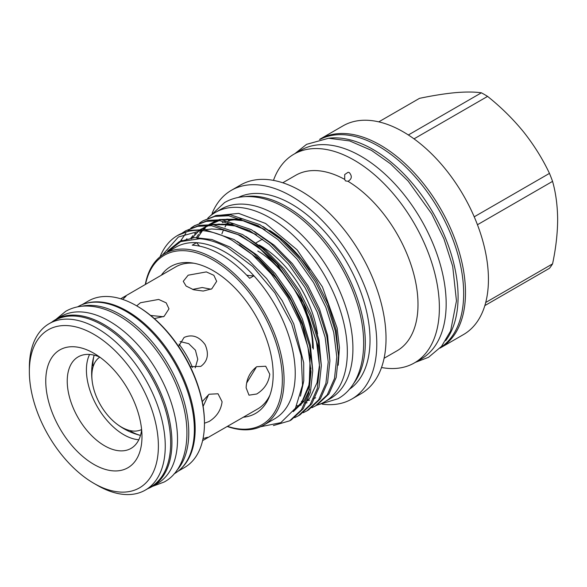 <?xml version="1.0" encoding="UTF-8"?>
<svg xmlns="http://www.w3.org/2000/svg" width="587" height="587" viewBox="0 0 587 587"><rect width="100%" height="100%" fill="white"/><g stroke="black" fill="none" stroke-linecap="round" stroke-linejoin="round"><path stroke-width="0.88" d="M147.785 488.67A96.437 55.677 -120 0 0 151.967 486.645A96.437 55.677 -120 0 0 166.745 409.374A96.437 55.677 -120 0 0 103.745 324.391A96.437 55.677 -120 0 0 55.53 319.614A96.437 55.677 -120 0 0 51.685 322.219M151.967 486.645L157.551 483.424A96.437 55.677 -120 0 0 172.329 406.145A96.437 55.677 -120 0 0 109.329 321.162A96.437 55.677 -120 0 0 61.114 316.393L55.53 319.614M176.76 470.473A96.437 55.677 -120 0 0 180.943 391.61A96.437 55.677 -120 0 0 120.584 314.669A96.437 55.677 -120 0 0 81.931 306.223M174.06 473.892L174.39 473.702A96.437 55.677 -120 0 0 189.168 396.423A96.437 55.677 -120 0 0 126.168 311.448A96.437 55.677 -120 0 0 77.954 306.671L77.623 306.862M207.776 218.232A109.343 63.132 60 0 1 215.356 212.435L220.939 209.214A109.343 63.132 60 0 1 275.611 214.629A109.343 63.132 60 0 1 347.042 310.985A109.343 63.132 60 0 1 330.283 398.602L324.699 401.824A109.343 63.132 60 0 1 316.562 405.294M215.356 212.435A109.343 63.132 60 0 1 270.027 217.85A109.343 63.132 60 0 1 341.458 314.206A109.343 63.132 60 0 1 324.699 401.824M320.341 139.258A120.276 69.442 60 0 1 378.615 146.229A120.276 69.442 60 0 1 456.686 250.546A120.276 69.442 60 0 1 440.566 347.497M328.757 138.246A120.276 69.442 60 0 1 373.031 149.45A120.276 69.442 60 0 1 447.191 242.387A120.276 69.442 60 0 1 445.65 340.702M319.504 139.435A120.489 69.567 60 0 1 320.047 139.119A120.489 69.567 60 0 1 380.288 145.084A120.489 69.567 60 0 1 459.005 251.265A120.489 69.567 60 0 1 440.536 347.82A120.489 69.567 60 0 1 439.993 348.128M320.047 139.119L342.984 125.875A120.489 69.567 60 0 1 403.232 131.84A120.489 69.567 60 0 1 481.949 238.021A120.489 69.567 60 0 1 463.473 334.575L440.536 347.82M378.762 121.861L419.5 98.345C432.927 95.542 444.939 93.641 455.527 92.643C465.924 91.77 474.538 91.829 481.384 92.812A108.734 62.78 60 0 1 484.48 94.529A108.734 62.78 60 0 1 487.584 96.393C501.012 107.127 513.023 118.978 523.611 131.95C534.009 145.092 542.623 158.901 549.469 173.378L474.223 216.816M481.384 92.812L408.354 134.981M348.003 181.302C351.862 179.079 352.31 176.188 349.338 172.629L348.142 172.248L344.708 174.544L344.708 179.402L345.42 180.869L348.003 181.302A101.324 58.502 60 0 1 412.859 270.68A101.324 58.502 60 0 1 397.017 350.813L384.089 358.275M273.483 180.385A120.489 69.567 60 0 1 293.926 154.198A120.489 69.567 60 0 1 354.174 160.163A120.489 69.567 60 0 1 432.89 266.344A120.489 69.567 60 0 1 414.422 362.898A120.489 69.567 60 0 1 381.521 367.513M338.215 365.217L339.433 347.592L337.114 328.067L322.417 286.911L296.978 249.724L265.588 223.471L238.704 213.382L215.091 215.73M311.88 407.73L315.446 405.94L327.267 394.853L334.487 378.483L336.806 356.984L333.732 332.367L325.836 307.265L313.575 282.56L297.095 259.138L277.915 239.569L258.097 225.606L228.637 215.759L214.879 216.39L202.867 220.873L199.529 223.038M202.867 220.873L216.574 215.407L230.339 214.776L259.792 224.63L279.61 238.586L298.79 258.163L315.27 281.577L327.531 306.289L335.426 331.391L338.508 356.001L336.182 377.5L328.962 393.877L317.141 404.964L315.446 405.94M273.41 425.553L289.67 420.82L301.498 409.733L308.711 393.356L311.037 371.865L307.962 347.247L300.06 322.146L287.799 297.44L271.319 274.019L252.139 254.442L232.32 240.487C221.996 234.661 211.731 231.344 201.546 230.53L178.389 237.001L162.401 255.044M160.082 256.783A108.279 62.516 60 0 1 177.634 235.438L190.797 230.287L204.562 229.656L234.015 239.503L253.833 253.467L273.021 273.043L289.501 296.457L301.762 321.17L309.657 346.271L312.732 370.881L310.413 392.38L303.193 408.757L291.365 419.844L289.67 420.82M294.703 417.651L298.262 415.86L310.083 404.773L317.303 388.396L319.629 366.904L316.547 342.287L308.652 317.185L296.391 292.48L279.911 269.059L260.731 249.482L240.912 235.526L211.459 225.679L197.694 226.311L185.683 230.794L182.344 232.958M185.683 230.794L199.389 225.327L213.154 224.696L242.607 234.543L262.426 248.506L281.606 268.083L298.086 291.497L310.347 316.21L318.249 341.311L321.324 365.921L318.998 387.42L311.785 403.797L299.957 414.884L298.262 415.86M303.288 412.69L306.854 410.9L318.675 399.813L325.895 383.443L328.221 361.944L325.139 337.327L317.244 312.225L304.983 287.52L288.503 264.099L269.323 244.522L249.504 230.566L220.052 220.719L206.286 221.35L194.275 225.834L190.936 227.998M194.275 225.834L207.981 220.367L221.747 219.736L251.199 229.59L271.018 243.546L290.198 263.123L306.678 286.537L318.939 311.249L326.834 336.351L329.916 360.961L327.59 382.46L320.37 398.837L308.549 409.924L306.854 410.9M177.634 235.438A108.279 62.516 60 0 1 201.546 230.53M180.473 241.081L185.815 233.333M188.038 230.94L191.061 228.226M191.839 227.609L195.133 225.349M246.694 275.178A91.117 52.61 -120 0 0 253.914 275.817A99.02 57.166 60 0 1 274.731 418.751L263.563 425.193A99.02 57.166 60 0 1 227.316 426.485M166.187 252.806L180.723 241.587L199.712 238.74C208.752 239.437 218.1 242.446 227.749 247.773L252.711 266.469L274.885 292.884L291.68 323.899L301.226 355.883L302.525 385.109L295.437 408.236L280.828 422.662L260.467 426.771M145.305 284.438A99.02 57.166 60 0 1 164.543 253.694L175.718 247.244A99.02 57.166 60 0 1 196.528 242.68L192.235 245.161A99.02 57.166 -120 0 1 220.925 254.626A99.02 57.166 -120 0 1 249.622 278.297L253.914 275.817A99.02 57.166 -120 0 0 225.225 252.146A99.02 57.166 -120 0 0 196.528 242.68A91.117 52.61 -120 0 0 199.661 246.173M293.926 154.198L300.713 150.279A120.489 69.567 60 0 1 360.961 156.245A120.489 69.567 60 0 1 439.678 262.426A120.489 69.567 60 0 1 421.209 358.98L414.422 362.898M212.134 213.294A120.489 69.567 60 0 1 231.344 190.335L240.575 185A120.489 69.567 60 0 1 300.823 190.966A120.489 69.567 60 0 1 379.54 297.147A120.489 69.567 60 0 1 361.071 393.701L351.833 399.028A120.489 69.567 60 0 1 322.344 404.186M231.344 190.335A120.489 69.567 60 0 1 291.585 196.3A120.489 69.567 60 0 1 370.302 302.481A120.489 69.567 60 0 1 351.833 399.028M245.278 196.608A110.921 64.042 60 0 1 286.867 206.837A110.921 64.042 60 0 1 355.473 293.126A110.921 64.042 60 0 1 353.367 383.825M238.322 197.445A110.921 64.042 60 0 1 291.585 204.115A110.921 64.042 60 0 1 363.456 299.898A110.921 64.042 60 0 1 349.162 389.43M269.521 230.339A97.259 56.154 60 0 1 309.606 270.042M164.543 253.694A99.02 57.166 60 0 1 214.057 258.596A99.02 57.166 60 0 1 278.744 345.853A99.02 57.166 60 0 1 263.563 425.193M227.558 426.345A97.802 56.469 -120 0 0 281.973 371.314A97.802 56.469 -120 0 0 213.198 260.085A97.802 56.469 -120 0 0 145.547 284.306M161.374 275.164A84.814 48.97 60 0 1 191.795 262.895A84.814 48.97 60 0 1 213.198 270.688A84.814 48.97 60 0 1 269.22 396.995A84.814 48.97 60 0 1 243.385 417.21M120.695 298.776L175.63 266.938A82.011 47.349 60 0 1 193.901 263.233M141.981 436.611A68.033 39.278 60 0 1 93.869 464.383A68.033 39.278 60 0 1 45.757 381.058A68.033 39.278 60 0 1 93.869 353.279A68.033 39.278 60 0 1 141.981 436.611M99.577 356.969A52.852 30.517 -120 0 0 78.181 356.867A52.852 30.517 -120 0 0 67.234 381.058A52.852 30.517 -120 0 0 90.303 434.248A52.852 30.517 -120 0 0 131.033 448.402A52.852 30.517 -120 0 0 141.636 429.823M136.477 305.739L137.336 306.238A94.918 54.804 60 0 1 204.452 422.486L204.452 423.476A96.136 55.501 -120 0 0 136.477 305.739A96.136 55.501 -120 0 0 88.417 300.977L81.931 304.726M158.387 446.083A91.242 52.676 -120 0 0 93.869 334.333A91.242 52.676 -120 0 0 29.35 371.586L29.35 367.616A96.099 55.486 60 0 1 49.257 323.62A96.099 55.486 60 0 1 123.307 349.368A96.099 55.486 60 0 1 165.255 446.083A96.099 55.486 60 0 1 145.356 490.079A96.099 55.486 60 0 1 97.303 485.317L93.869 483.336A91.242 52.676 -120 0 0 158.387 446.083M130.659 431.24A53.461 30.862 -120 0 0 140.484 435.415A64.394 64.394 0 0 1 115.852 423.249A41.824 24.148 60 0 1 92.379 382.592A41.824 24.148 60 0 1 91.851 375.849A41.824 24.148 60 0 1 99.805 357.138M211.782 288.841L203.212 291.049L193.593 289.736L186.079 286.03L183.261 281.32L188.156 275.2L206.345 271.913L213.859 275.318L216.669 281.32L211.782 288.841M246.144 387.875C246.437 378.96 249.967 371.901 256.739 366.714L265.706 366.244L269.771 374.242C268.663 382.702 264.319 389.284 256.739 393.994L248.998 395.176L246.144 387.875M136.69 305.864L140.476 302.731L158.666 299.436L166.18 302.848L168.99 308.843L164.096 316.371L154.352 318.587M178.587 346.418L184.076 337.459C192.037 334.01 199.044 336.388 205.098 344.606C209.199 353.968 207.761 361.232 200.783 366.398L190.283 366.67M202.266 401.581L209.06 394.244L218.026 393.767L222.091 401.765C220.983 410.232 216.64 416.814 209.06 421.525L204.452 423.234M246.65 383.047L256.013 367.704M203.124 406.373L208.334 395.227M181.39 468.265A96.136 55.501 -120 0 0 195.178 428.833A96.136 55.501 -120 0 0 157.463 336.769A96.136 55.501 -120 0 0 86.164 303.325M145.356 490.079L150.771 486.953A96.099 55.486 -120 0 0 170.67 442.958A96.099 55.486 -120 0 0 128.722 346.242A96.099 55.486 -120 0 0 54.664 320.495L49.257 323.62M89.576 354.445A52.852 30.517 -120 0 0 86.414 369.986A52.852 30.517 -120 0 0 138.818 439.744M123.094 297.264L126.036 296.222L122.676 299.407M269.983 395.007A82.011 47.349 60 0 1 257.634 408.978L202.596 440.632M203.036 438.599L207.475 437.286L205.105 439.311M94.162 355.172A53.461 30.862 -120 0 0 92.856 365.767M29.35 371.586A91.242 52.676 -120 0 0 93.869 483.336M178.059 471.229L184.545 467.487A96.136 55.501 -120 0 0 204.452 423.476M256.13 242.798L260.474 240.288A62.662 36.174 60 0 1 262.675 239.188M211.078 289.222L202.199 287.527L192.595 289.42M163.399 316.745L150.632 315.446M195.222 367.836L197.746 359.273L195.427 350.197L188.72 343.652L180.048 341.561M218.907 224.344A97.259 56.154 60 0 1 219.413 224.051M222.341 222.62A97.259 56.154 60 0 1 225.423 221.475M228.233 220.712A97.259 56.154 60 0 1 239.988 219.905M221.908 233.824A97.259 56.154 60 0 1 223.5 229.957M224.997 227.015A97.259 56.154 60 0 1 226.707 224.205M227.668 222.818A97.259 56.154 60 0 1 228.226 222.062M229.15 220.91A97.259 56.154 60 0 1 229.539 220.441M282.765 182.777L295.694 175.308A101.324 58.502 60 0 1 344.708 179.402M484.84 305.6L549.469 268.288A108.734 62.78 -120 0 0 552.565 263.879L485.72 302.474M477.444 224.74L552.565 181.368C555.83 192.918 557.525 205.692 557.65 219.685C557.547 233.677 555.852 248.404 552.565 263.879M414.018 138.862L487.584 96.393M549.469 173.378A108.734 62.78 60 0 1 552.565 181.368M313.304 349.104A82.011 47.349 -120 0 0 300.603 299.957M317.523 333.959A82.011 47.349 -120 0 0 260.423 245.711A82.011 47.349 -120 0 0 259.219 245.028M141.606 429.537A41.824 24.148 60 0 1 115.852 423.249M179.013 344.129A62.325 35.983 60 0 1 192.477 367.455M338.494 355.392L336.124 330.18L328.133 304.103L316.554 280.806L300.984 258.735L282.875 240.288L262.969 226.479M243.223 218.936L219.142 219.56M216.522 220.507L209.251 224.483M207.915 225.467L207.057 226.156M205.56 227.463L203.447 229.568M202.515 230.61L197.056 238.623M329.901 360.352L327.531 335.14L319.541 309.063L307.962 285.766L292.399 263.695L274.283 245.249L254.384 231.439M234.631 223.896L210.55 224.52M207.93 225.467L200.659 229.444M199.096 230.61L191.347 238.88M321.309 365.312L318.939 340.1L310.949 314.016L299.37 290.726L283.807 268.655L265.698 250.209L245.792 236.4M186.945 238.777L185.932 239.848M293.251 411.626L303.795 401.53L309.569 389.592M312.724 370.272L310.347 345.061L302.364 318.976L290.778 295.687L275.215 273.615L257.106 255.169L237.199 241.36M182.131 240.362L180.547 241.661M300.434 396.13L303.772 380.809L303.699 362.803L293.771 323.936L282.186 300.647L266.623 278.576L248.514 260.129L229.803 246.973L211.973 239.54L194.605 237.581L179.395 241.602L167.677 251.016M264.231 229.304L241.037 219.942L220.903 219.67M217.564 220.543L209.009 224.476M207.527 225.459L206.903 225.9M204.071 228.204L203.058 229.15M201.576 230.654L199.565 233.002M198.531 234.36L196.44 237.508M255.638 234.264L232.452 224.902L212.311 224.63M208.972 225.503L200.416 229.436M195.478 233.164L194.466 234.11M192.991 235.614L190.973 237.962M293.456 411.34L301.931 402.601L308.601 387.633L310.905 368.042M55.86 319.423L65.693 311.323C71.423 308.058 77.726 306.297 84.601 306.047C95.784 305.768 107.23 309.026 118.941 315.813C145.077 330.642 169.577 362.788 180.363 395.814C193.365 433.36 186.585 470.055 164.228 481.986L152.297 486.454M209.926 216.265L224.594 202.544C231.058 198.846 238.183 196.858 245.982 196.579C258.706 196.256 271.781 199.984 285.216 207.761C315.3 224.821 343.63 261.971 356.067 300.082C370.735 342.742 363.83 384.536 337.885 398.771L318.668 404.612M415.317 362.377L428.517 357.314L441.534 346.367L450.633 330.973L456.459 300.911L452.694 266.285L443.926 238.821L431.621 213.719L408.185 181.112L390.333 163.685L371.38 150.323L349.661 140.924L328.581 138.253L306.59 144.336L294.828 153.677M301.27 401.31L304.073 401.119M307.661 400.561L309.657 400.077M313.575 398.727L315.667 397.766M265.148 229.906L262.308 228.27L244.221 220.851L227.382 219.134L222.429 219.809M219.076 220.639L210.447 224.513M205.098 228.622L204.071 229.612M198.017 237.493L197.364 238.63M296.684 405.933L301.065 405.037M306.553 402.983L307.074 402.726M256.556 234.873L236.965 226.171L218.731 224.102L213.844 224.77M294.828 409.256L295.452 409.029M305.335 402.961L310.119 397.597L317.039 382.702L319.423 365.415L317.883 345.56L303.538 302.833L276.881 263.937L257.796 246.467L237.889 234.587L222.312 229.737L211.65 228.974L205.252 229.73M294.505 409.77L301.784 402.205L309.261 384.324L310.163 356.705L302.444 325.125L291.262 300.83L276.279 278.319L258.559 259.19L239.386 244.794M257.81 251.023C287.138 268.083 313.363 314.493 312.533 347.812M94.147 355.172A64.394 64.394 0 0 0 92.379 382.592"/></g></svg>
